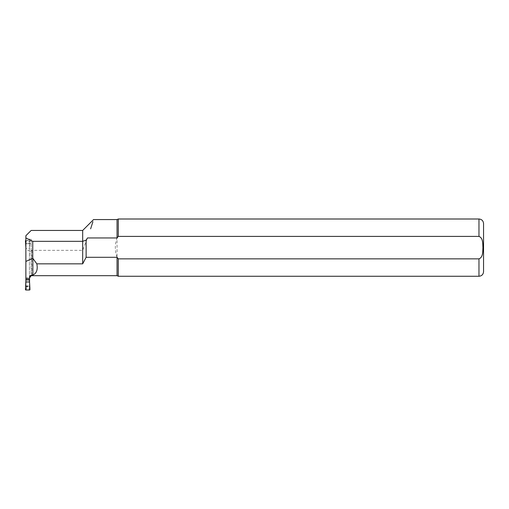 <?xml version="1.0" encoding="UTF-8"?>
<svg xmlns="http://www.w3.org/2000/svg" width="509" height="509" viewBox="0 0 509 509"><rect width="100%" height="100%" fill="white"/><g stroke="black" fill="none" stroke-linecap="round" stroke-linejoin="round"><path stroke-width="0.38" stroke-dasharray="2.54 1.91" d="M29.541 286.363L29.541 282.864L29.541 286.363L25.876 286.363L25.876 282.864M29.541 277.793L29.541 275.942L31.144 273.492L31.144 239.147L25.876 239.147L25.876 278.868M29.541 278.868L29.541 275.942M29.541 255.753C29.287 253.355 30.05 251.548 31.832 250.345L82.687 250.345L87.478 237.964M90.634 228.815L92.912 221.689M117.045 219.57L117.045 237.957L118.273 236.405L478.969 236.405C483.213 238.002 482.678 243.913 482.939 247.667C482.659 251.414 483.219 257.23 478.969 258.852L118.273 258.852L118.273 276.26M117.045 257.293C114.767 250.848 114.767 244.403 117.045 237.957L117.045 275.687M31.144 239.147L31.144 273.492M25.876 278.805L25.876 239.147M31.144 230.45L25.876 235.718L25.876 286.363M25.876 285.835L29.541 285.835M118.273 218.997L118.273 236.405M483.55 223.578L483.55 271.679M82.687 230.45L82.687 250.345M31.144 243.499L25.876 243.499M25.991 278.868L25.991 244.25L26.449 243.741L28.968 243.741L28.968 241.781L29.516 240.483A0.464 0.458 128.6 0 1 29.967 240.967L29.49 248.468M29.427 278.868L29.427 244.25L28.968 243.741M25.876 247.622L25.991 250.498L29.427 250.498L29.427 286.236L28.968 286.745L28.968 288.705L29.516 290.003M25.991 250.498L25.991 286.236L26.449 286.745L28.968 286.745M25.902 290.003L29.267 289.697L29.726 289.22L29.49 282.018M29.967 240.967L29.427 242.22L29.427 244.25M28.968 288.705L29.427 288.266L29.427 286.236M29.427 250.498L29.427 248.532L25.991 248.532L25.876 241.864M28.968 241.781L29.427 242.22L29.427 248.468M25.991 244.25L25.991 242.22L26.449 241.781L26.449 243.741M25.991 286.236L25.991 281.954M25.692 289.22L26.144 289.697L26.449 288.705L25.991 288.266L25.45 289.519M25.876 240.483A0.464 0.458 -128.6 0 1 25.902 240.483L29.267 240.789L29.726 241.266M25.902 240.483L29.516 240.483M26.449 241.781L25.876 240.884M31.832 250.345L31.832 275.687M478.969 258.852L478.969 276.26M478.969 218.997L478.969 236.405M25.876 277.825L29.547 277.825M26.449 288.705L26.449 286.745"/><path stroke-width="0.76" d="M29.541 277.965L31.144 275.789L31.832 275.687L117.045 275.687L117.045 257.293L86.123 257.293L86.123 240.146L82.687 241.33L32.748 241.33L25.876 237.977L25.876 278.868L29.541 278.868L29.541 282.864L29.541 278.805L25.876 278.805L25.876 282.864M92.912 221.689L90.634 228.815M478.969 236.405L478.969 218.997C481.749 219.264 483.276 220.791 483.55 223.578L483.55 271.679C483.276 274.466 481.749 275.993 478.969 276.26L118.273 276.26L118.273 258.852L117.045 257.293L118.273 258.852L478.969 258.852C483.213 257.255 482.678 251.344 482.939 247.59C482.659 243.843 483.219 238.027 478.969 236.405L118.273 236.405L117.045 237.957L87.478 237.957L86.123 240.146M117.045 237.957L117.045 219.57L93.561 219.57L82.687 230.45L31.144 230.45L25.876 235.718L25.876 237.977M86.123 257.293L82.687 263.834L36.82 263.834C37.933 269.624 36.616 273.352 32.862 275.013L31.832 275.013C30.209 275.509 29.446 276.438 29.541 277.793L29.541 278.805M32.748 241.33L32.748 258.235L36.82 263.834M25.876 261.441L32.748 258.235M82.687 230.45L82.687 263.834M118.273 236.405L118.273 218.997L117.045 219.57M32.862 258.235L32.862 275.013M25.991 279.988L29.427 279.988L29.967 289.519A0.464 0.458 -128.6 0 1 29.516 290.003L25.902 290.003A0.464 0.458 128.6 0 1 25.45 289.519L25.991 278.868M25.991 281.954L29.427 281.954M29.427 279.988L29.427 278.868M25.876 247.622L25.45 240.967A0.464 0.458 -128.6 0 1 25.876 240.483M25.876 240.884L25.692 241.266L25.45 240.967M31.832 275.687L31.832 275.013M478.969 276.26L478.969 258.852M25.876 241.864L25.692 241.266M117.045 275.687L118.273 276.26M478.969 218.997L118.273 218.997"/></g></svg>
